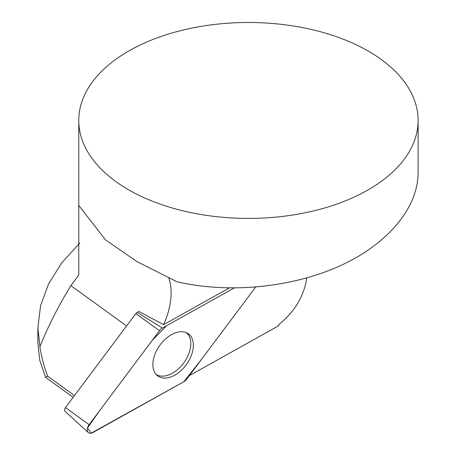 <?xml version="1.0" encoding="UTF-8"?>
<svg xmlns="http://www.w3.org/2000/svg" width="456" height="456" viewBox="0 0 456 456"><rect width="100%" height="100%" fill="white"/><g stroke="black" fill="none" stroke-linecap="round" stroke-linejoin="round"><path stroke-width="0.68" d="M418.118 120.452A169.678 97.966 180 0 1 313.375 210.957A169.678 97.966 180 0 1 128.461 189.719A169.678 97.966 180 0 1 78.763 120.452A169.678 97.966 180 0 1 206.437 25.536A169.678 97.966 180 0 1 397.324 73.462A169.678 97.966 180 0 1 418.118 120.452L418.118 172.613C418.01 208.101 387.691 244.194 339.68 265.996C291.549 287.69 228.627 293.778 176.882 281.745L136.817 261.505L105.444 239.822L78.797 205.474M78.763 120.452L78.763 275.036L70.902 285.644C58.265 306.261 47.943 326.61 39.928 346.685L37.882 327.704L40.578 305.645L48.592 283.86L61.811 262.747L79.857 242.957M229.197 288.01L163.596 324.649A67.87 42.693 125.9 0 0 168.76 277.789M306.757 277.955C303.975 296.32 294.633 311.875 278.719 324.621L278.707 325.721L189.667 375.453A67.87 42.693 125.9 0 0 189.485 375.459M163.596 324.649L138.823 311.476L137.182 312.394L162.404 328.063A6.732 4.235 125.9 0 0 159.492 330.685L89.154 424.661A6.732 4.235 125.9 0 0 88.304 432.55A6.732 4.235 125.9 0 0 92.904 432.522L183.831 381.735A6.732 4.235 125.9 0 0 186.749 379.118L255.588 287.132L202.111 358.587L183.825 381.74L91.103 433.2L87.529 427.905L99.955 410.235L152.144 340.501L166.594 325.726L234.065 288.044L162.404 328.063M73.171 397.318L45.594 377.346L39.809 360.508L37.882 342.787M74.476 395.574L47.584 376.097C44.044 366.801 41.49 356.997 39.928 346.685M45.594 377.346L47.584 376.097M186.316 332.629A25.798 16.228 -54.1 0 1 189.343 336.522A25.798 16.228 -54.1 0 1 181.522 365.712A25.798 16.228 -54.1 0 1 156.072 374.387M88.304 432.55L65.06 411.363A3.198 2.012 -54.1 0 1 65.464 407.618L135.797 313.637A3.198 2.012 -54.1 0 1 137.182 312.394M154.356 371.743A26.055 16.393 125.9 0 0 157.109 375.425A26.055 16.393 125.9 0 0 183.209 368.391A26.055 16.393 125.9 0 0 191.879 338.056A26.055 16.393 125.9 0 0 187.627 333.285A26.055 16.393 125.9 0 0 162.051 342.496A26.055 16.393 125.9 0 0 154.356 371.743M126.574 325.96L70.902 285.644M65.464 407.618L89.154 424.661M159.492 330.685L135.797 313.637M37.882 327.704L37.882 343.254"/></g></svg>
